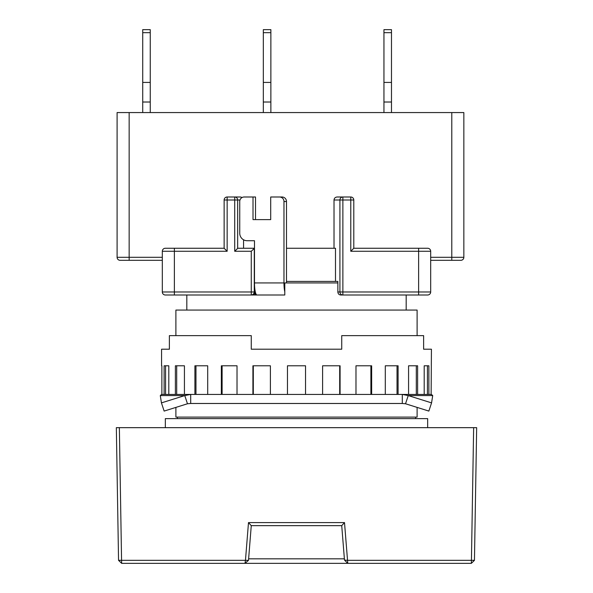 <?xml version="1.0" encoding="UTF-8"?>
<svg xmlns="http://www.w3.org/2000/svg" width="593" height="593" viewBox="0 0 593 593"><rect width="100%" height="100%" fill="white"/><g stroke="black" fill="none" stroke-linecap="round" stroke-linejoin="round"><path stroke-width="0.89" d="M177.396 417.109L177.396 418.621M415.604 417.109L415.604 418.621M175.891 335.638L175.891 310.072L417.109 310.072L417.109 335.638M175.891 407.398L175.891 417.109L417.109 417.109L417.109 407.398M165.336 427.664L165.336 418.621L427.664 418.621L427.664 427.664M406.183 310.072L406.183 294.995M186.817 310.072L186.817 294.995M118.548 560.333L121.565 560.333L121.669 563.35L118.548 560.333L116.339 427.664L476.661 427.664L474.452 560.333L471.331 563.35L471.435 560.333L347.535 560.333L344.511 522.596L248.489 522.596L245.465 560.333L121.565 560.333L119.356 427.664M473.644 427.664L471.435 560.333L474.452 560.333M344.511 522.596L341.731 525.657L344.481 560.074L347.535 560.333L347.757 563.35L471.331 563.35M121.669 563.35L244.968 563.35L245.465 560.333L248.497 560.348L251.269 525.657L248.489 522.596M341.731 525.657L251.269 525.657M344.481 560.074L347.757 563.35L244.968 563.35L248.497 560.348M344.385 558.828L248.615 558.828M168.353 294.995L174.379 294.995L168.353 294.995M252.27 294.995L255.294 294.995L255.294 291.815A12.06 2.505 -90 0 1 255.138 291.052L255.138 291.978C254.96 293.817 254.004 294.817 252.27 294.995L251.269 294.995C253.092 294.803 254.093 293.794 254.286 291.978L251.269 291.978L251.269 251.269L254.486 248.259L254.486 240.721L247.111 240.721A7.539 7.375 90 0 1 239.735 233.182L239.735 201.516A4.522 4.425 90 0 1 244.16 196.995L253.011 196.995L253.011 219.61L270.704 219.61L270.704 196.995L279.555 196.995A4.522 4.425 90 0 1 283.973 201.516L283.973 282.928A12.06 2.505 90 0 0 284.788 291.815L284.788 282.928L337.862 282.928M424.647 294.995L418.621 294.995L424.647 294.995M353.791 248.259L350.774 251.269L350.774 200.011L353.791 200.011L353.791 248.259L427.664 248.259L418.621 248.259L418.621 251.269L430.681 251.269L430.681 291.978A3.017 3.017 0 0 1 427.664 294.995L340.73 294.995C338.996 294.817 338.04 293.817 337.862 291.978L337.862 281.423L286.486 281.423M284.788 294.995L255.294 294.995L284.788 294.995L284.788 291.815M256.991 294.995A12.06 2.505 -90 0 1 255.294 291.815M254.486 248.259L254.486 282.928A12.06 2.505 90 0 0 255.138 291.052M286.486 282.928L286.486 201.516A4.522 4.425 -90 0 0 282.06 196.995L279.555 196.995M253.011 219.61L255.516 219.61L255.516 196.995L253.011 196.995M242.159 197.484L240.476 196.995L227.149 196.995A3.017 3.017 0 0 0 224.132 200.011L224.132 248.259L227.149 251.269L174.379 251.269L174.379 291.978L251.269 291.978L251.269 294.995A3.017 3.017 0 0 0 254.286 291.978L254.286 248.259L237.793 248.259L234.709 251.269L234.709 200.011L239.987 200.011M243.56 239.787L243.56 248.259M286.486 248.259L335.497 248.259L335.497 281.423M165.336 248.259L174.379 248.259L165.336 248.259A3.017 3.017 0 0 0 162.319 251.269L174.379 251.269L174.379 248.259L224.132 248.259L224.132 200.011L227.149 200.011L227.149 251.269M334.022 200.011L350.774 200.011L350.774 196.995A3.017 3.017 0 0 1 353.791 200.011A3.017 3.017 0 0 0 350.774 196.995L337.106 196.995C335.245 197.187 334.222 198.195 334.022 200.011L334.022 248.259M162.319 257.303L117.095 257.303L117.095 112.566L463.845 112.566L463.845 257.303L430.681 257.303M237.66 248.319L237.66 200.011A3.017 2.95 -90 0 0 234.709 196.995L234.709 200.011L227.149 200.011L227.149 196.995L240.476 196.995M162.319 260.32L129.155 260.32L129.155 112.566M451.784 112.566L451.784 260.32L460.828 260.32L430.681 260.32M117.095 257.303A3.017 3.017 0 0 0 120.105 260.32L129.155 260.32M430.681 251.269A3.017 3.017 0 0 0 427.664 248.259A3.017 3.017 0 0 1 430.681 251.269M460.828 260.32A3.017 3.017 0 0 0 463.845 257.303M383.945 29.65L391.484 29.65L383.945 29.65L391.484 29.65L383.945 29.65L391.484 29.65L383.945 29.65L383.945 112.566M391.484 29.65L391.484 112.566M142.72 29.65L150.259 29.65L142.72 29.65L150.259 29.65L142.72 29.65L150.259 29.65L142.72 29.65L142.72 112.566M150.259 29.65L150.259 112.566M263.329 29.65L270.868 29.65L263.329 29.65L270.868 29.65L263.329 29.65L270.868 29.65L263.329 29.65L263.329 112.566M270.868 29.65L270.868 112.566M255.138 291.978L254.286 291.978A3.017 3.017 0 0 1 251.269 294.995L165.336 294.995A3.017 3.017 0 0 1 162.319 291.978L162.319 251.269M383.945 102.018L391.484 102.018M383.945 82.42L391.484 82.42M142.72 102.018L150.259 102.018M142.72 82.42L150.259 82.42M263.329 102.018L270.868 102.018M263.329 82.42L270.868 82.42M169.376 349.21L161.57 349.21L169.376 349.21L169.376 335.638L251.269 335.638L251.269 349.21L341.731 349.21L341.731 335.638L423.624 335.638L423.624 349.21L431.43 349.21L431.126 394.434M161.57 349.21L161.57 365.792M161.874 394.434L161.874 365.792M168.797 394.434L168.797 365.792L164.12 365.792L164.12 394.434M184.43 394.434L184.43 365.792L175.387 365.792L175.387 394.434M207.698 394.434L207.698 365.792L194.904 365.792L194.904 394.434M237.022 394.434L237.022 365.792L221.352 365.792L221.352 394.434M270.393 394.434L270.393 365.792L252.914 365.792L252.914 394.434M305.543 394.434L305.543 365.792L287.457 365.792L287.457 394.434M340.085 394.434L340.085 365.792L322.607 365.792L322.607 394.434M371.648 394.434L371.648 365.792L355.978 365.792L355.978 394.434M398.096 394.434L398.096 365.792L385.302 365.792L385.302 394.434M417.613 394.434L417.613 365.792L408.57 365.792L408.57 394.434M428.88 394.434L428.88 365.792L424.203 365.792L424.203 394.434M431.43 349.21L423.624 349.21M402.299 403.485L190.701 403.485L187.47 403.766L164.142 411.082L161.437 402.884L184.771 395.568L190.701 394.434L402.299 394.434L402.299 403.485L405.53 403.766L408.229 395.568L431.563 402.884L432.712 395.568L431.43 394.434L402.299 394.434L408.229 395.568L432.712 395.568M190.701 403.485L190.701 394.434L161.57 394.434L160.288 395.568L161.437 402.884M322.607 365.792L339.693 365.792L339.693 394.434M355.978 365.792L370.892 365.792L370.892 394.434M385.302 365.792L397.028 365.792L397.028 394.434M408.57 365.792L416.308 365.792L416.308 394.434M424.203 365.792L427.427 365.792L427.427 394.434M165.573 394.434L165.573 365.792L168.797 365.792M176.692 394.434L176.692 365.792L184.43 365.792M195.972 394.434L195.972 365.792L207.698 365.792M222.108 394.434L222.108 365.792L237.022 365.792M253.307 394.434L253.307 365.792L270.393 365.792M187.47 403.766L184.771 395.568L160.288 395.568M431.563 402.884L428.858 411.082L405.53 403.766M254.486 282.928L283.973 282.928M286.486 201.516L283.973 201.516M251.269 251.269L234.709 251.269M430.681 291.978L342.873 291.978L342.873 294.995A3.017 2.95 90 0 1 339.922 291.978L342.873 291.978L342.873 196.995A3.017 2.95 90 0 0 339.922 200.011L339.922 291.978L337.862 291.978M227.149 196.995A3.017 3.017 0 0 0 224.132 200.011M418.621 294.995L418.621 251.269L350.774 251.269M174.379 294.995L174.379 291.978L162.319 291.978M391.484 32.667L383.945 32.667M150.259 32.667L142.72 32.667M270.868 32.667L263.329 32.667M161.57 395.568L175.891 395.568"/></g></svg>
